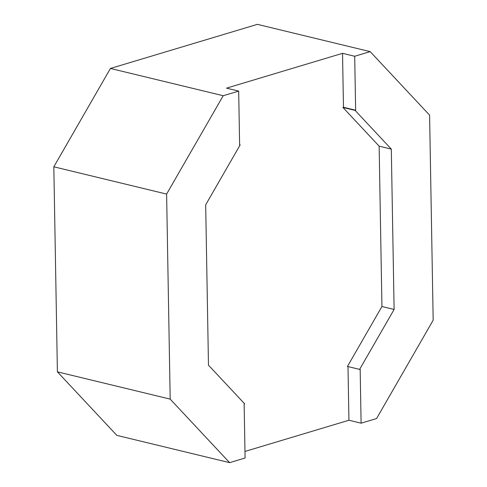 <?xml version="1.0" encoding="UTF-8"?>
<svg xmlns="http://www.w3.org/2000/svg" width="487" height="487" viewBox="0 0 487 487"><rect width="100%" height="100%" fill="white"/><g stroke="black" fill="none" stroke-linecap="round" stroke-linejoin="round"><path stroke-width="0.73" d="M53.826 166.804L166.609 194.082L170.188 399.121L229.614 462.65L116.831 435.372L57.405 371.849L53.826 166.804L110.427 68.454L257.386 24.35L370.169 51.628L354.7 56.267L342.531 53.326L226.51 88.147L238.679 91.093L223.21 95.732L110.427 68.454M244.967 451.443L348.936 420.244L361.104 423.185L376.573 418.546L433.174 320.196L429.595 115.151L370.169 51.628M166.609 194.082L223.21 95.732M170.188 399.121L57.405 371.849M229.614 462.65L245.083 458.005L244.139 404.052L244.693 403.881L208.473 365.165L205.678 204.826L240.17 144.882L239.622 145.047L238.679 91.093M361.104 423.185L360.161 369.225L359.613 369.396L394.111 309.452L391.311 149.113L355.096 110.391L355.644 110.226L354.7 56.267M347.998 366.583L348.936 420.244M342.531 53.326L343.469 107.286L342.921 107.45L379.142 146.167L381.936 306.512L347.444 366.449L359.613 369.396M355.644 110.226L343.469 107.286M355.096 110.391L342.921 107.45M391.311 149.113L379.142 146.167M394.111 309.452L381.936 306.512M239.616 144.749L240.17 144.882"/></g></svg>
